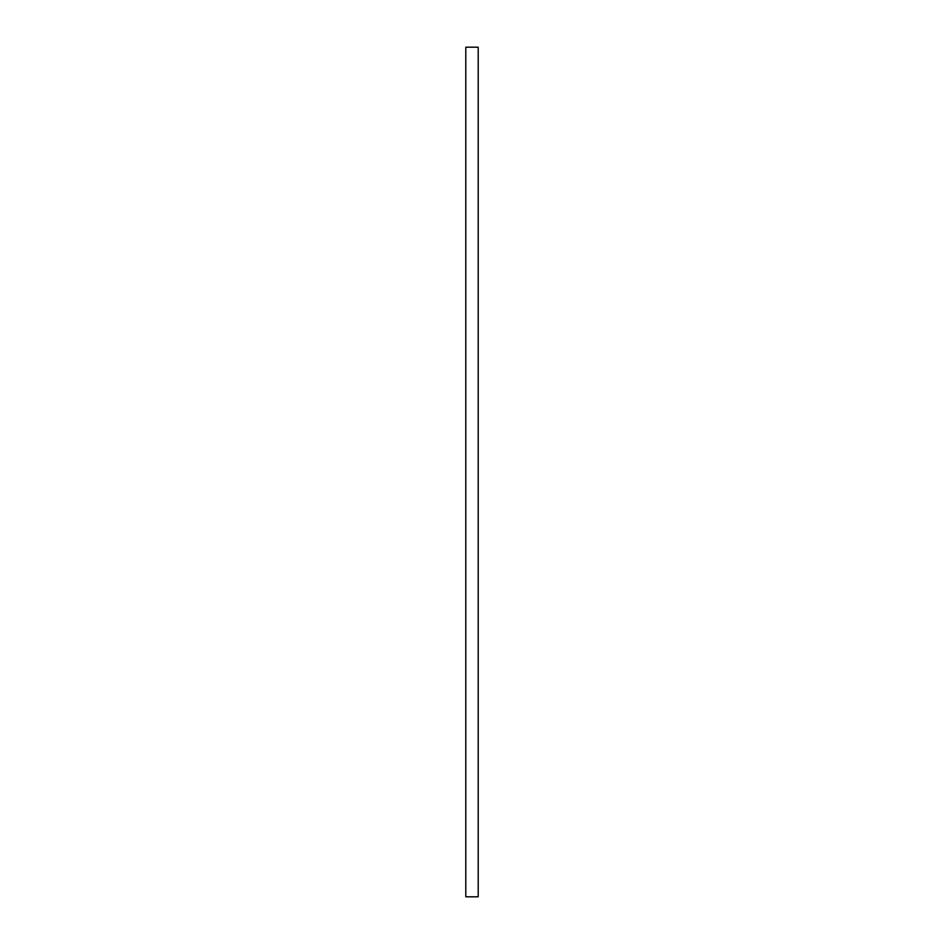<?xml version="1.0" encoding="UTF-8"?>
<svg xmlns="http://www.w3.org/2000/svg" width="944" height="944" viewBox="0 0 944 944"><rect width="100%" height="100%" fill="white"/><g stroke="black" fill="none" stroke-linecap="round" stroke-linejoin="round"><path stroke-width="1.42" d="M478.207 472L478.207 47.2L465.793 47.2L465.793 896.8L478.207 896.8L478.207 472"/></g></svg>
